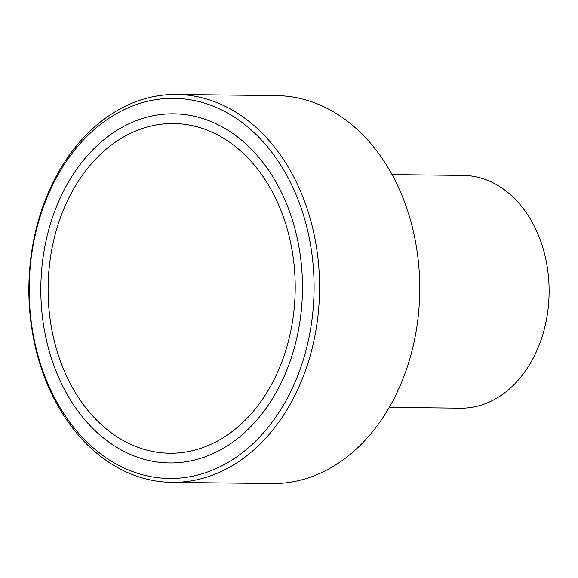 <?xml version="1.0" encoding="UTF-8"?>
<svg xmlns="http://www.w3.org/2000/svg" width="578" height="578" viewBox="0 0 578 578"><rect width="100%" height="100%" fill="white"/><g stroke="black" fill="none" stroke-linecap="round" stroke-linejoin="round"><path stroke-width="0.87" d="M392.043 174.592L463.281 175.43A116.38 87.213 90.7 0 1 515.041 199.034A116.38 87.213 90.7 0 1 544.259 329.352A116.38 87.213 90.7 0 1 460.536 408.176L389.297 407.338M176.514 94.452L276.689 95.637A193.97 145.353 90.7 0 1 362.955 134.963A193.97 145.353 90.7 0 1 411.652 352.168A193.97 145.353 90.7 0 1 272.108 483.548L171.926 482.363A193.97 145.353 -89.3 0 0 311.477 350.983A193.97 145.353 -89.3 0 0 262.773 133.785A193.97 145.353 -89.3 0 0 176.514 94.452A193.97 145.353 -89.3 0 0 36.963 225.832A193.97 145.353 -89.3 0 0 85.667 443.037A193.97 145.353 -89.3 0 0 171.926 482.363M258.438 136.849A190.09 142.441 90.7 0 1 226.092 463.527A190.09 142.441 90.7 0 1 30.432 264.76A190.09 142.441 90.7 0 1 258.438 136.849M251.351 149.218A174.57 130.816 90.7 0 1 295.185 344.698A174.57 130.816 90.7 0 1 169.592 462.935A174.57 130.816 90.7 0 1 40.843 286.833A174.57 130.816 90.7 0 1 173.711 113.823A174.57 130.816 90.7 0 1 251.351 149.218M151.963 125.802A164.875 123.547 -89.3 0 0 48.422 301.398A164.875 123.547 -89.3 0 0 169.708 453.239A164.875 123.547 -89.3 0 0 295.192 289.838A164.875 123.547 -89.3 0 0 173.595 123.519A164.875 123.547 -89.3 0 0 151.963 125.802M52.779 244.508A164.875 123.547 90.7 0 1 173.595 123.519A164.875 123.547 90.7 0 1 295.192 289.838A164.875 123.547 90.7 0 1 169.708 453.239A164.875 123.547 90.7 0 1 52.779 244.508M45.792 241.929A174.57 130.816 -89.3 0 0 169.592 462.935A174.57 130.816 -89.3 0 0 302.46 289.925A174.57 130.816 -89.3 0 0 173.711 113.823A174.57 130.816 -89.3 0 0 45.792 241.929"/></g></svg>

